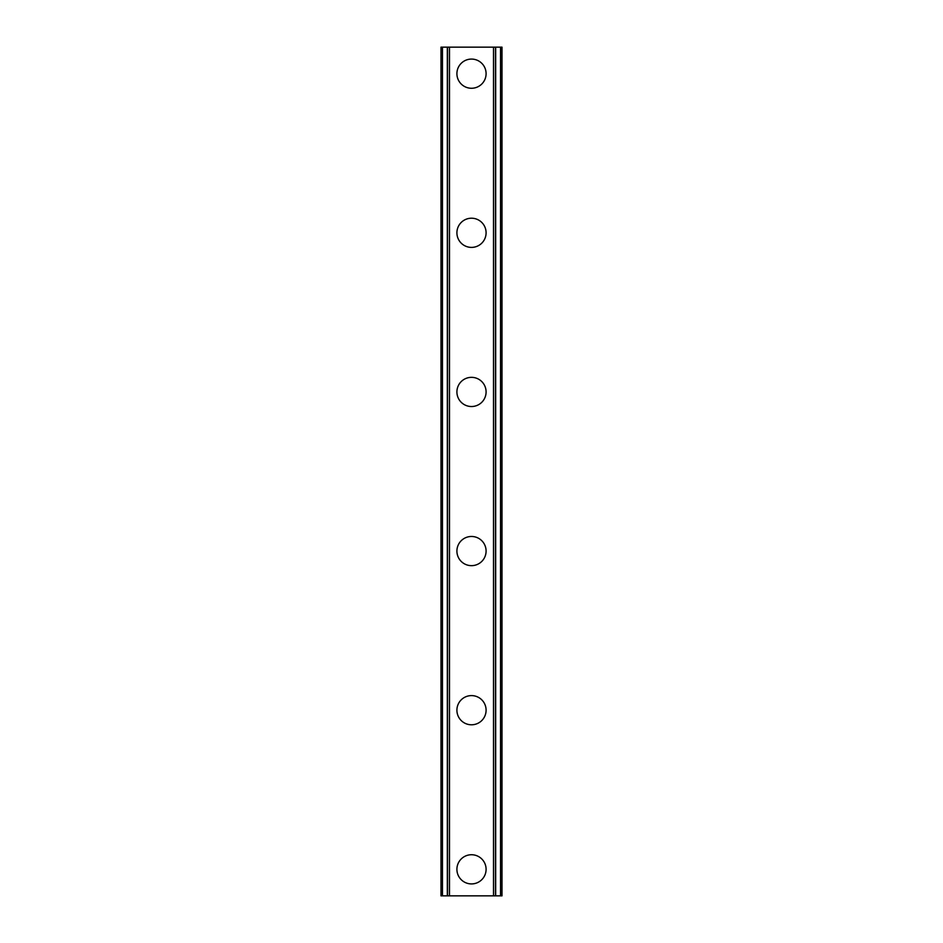 <?xml version="1.0" encoding="UTF-8"?>
<svg xmlns="http://www.w3.org/2000/svg" width="943" height="943" viewBox="0 0 943 943"><rect width="100%" height="100%" fill="white"/><g stroke="black" fill="none" stroke-linecap="round" stroke-linejoin="round"><path stroke-width="1.41" d="M456.907 869.328A14.593 14.593 0 0 1 471.5 854.735A14.593 14.593 0 0 1 486.093 869.328A14.593 14.593 0 0 1 471.5 883.921A14.593 14.593 0 0 1 456.907 869.328M456.907 710.197A14.593 14.593 0 0 1 471.5 695.604A14.593 14.593 0 0 1 486.093 710.197A14.593 14.593 0 0 1 471.5 724.79A14.593 14.593 0 0 1 456.907 710.197M456.907 551.066A14.593 14.593 0 0 1 471.5 536.473A14.593 14.593 0 0 1 486.093 551.066A14.593 14.593 0 0 1 471.5 565.659A14.593 14.593 0 0 1 456.907 551.066M456.907 391.934A14.593 14.593 0 0 1 471.5 377.341A14.593 14.593 0 0 1 486.093 391.934A14.593 14.593 0 0 1 471.5 406.527A14.593 14.593 0 0 1 456.907 391.934M456.907 232.803A14.593 14.593 0 0 1 471.5 218.21A14.593 14.593 0 0 1 486.093 232.803A14.593 14.593 0 0 1 471.5 247.396A14.593 14.593 0 0 1 456.907 232.803M456.907 73.672A14.593 14.593 0 0 1 471.5 59.079A14.593 14.593 0 0 1 486.093 73.672A14.593 14.593 0 0 1 471.5 88.265A14.593 14.593 0 0 1 456.907 73.672M441.006 895.85L502.006 895.85L502.006 47.15L441.006 47.15M440.994 47.15L440.994 895.85M441.819 47.15L441.819 895.85M442.467 47.15L442.467 895.85M447.324 47.15L447.324 895.85M447.512 47.15L447.512 895.85M449.481 47.15L449.481 895.85M493.519 47.15L493.519 895.85M495.488 47.15L495.488 895.85M495.676 47.15L495.676 895.85M500.533 47.15L500.533 895.85M501.181 47.15L501.181 895.85M441.383 47.15L441.383 895.85M501.617 47.15L501.617 895.85"/></g></svg>
